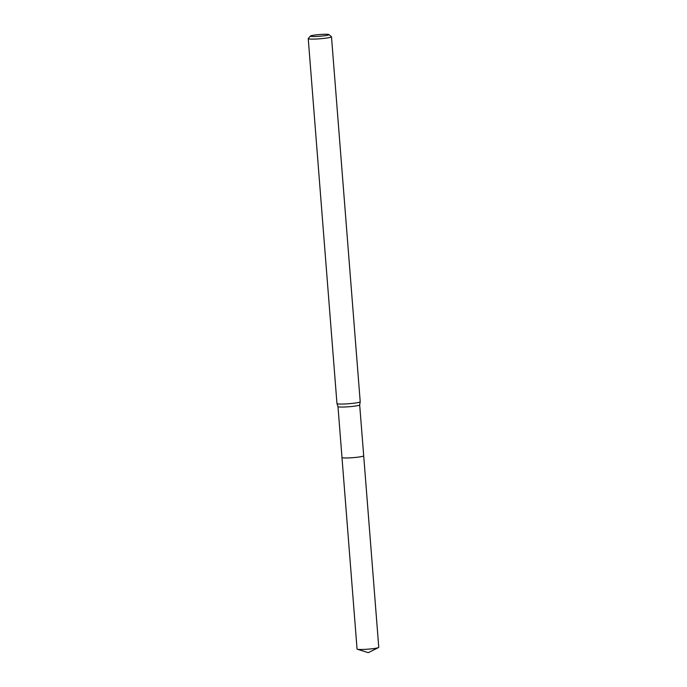 <?xml version="1.0" encoding="UTF-8"?>
<svg xmlns="http://www.w3.org/2000/svg" width="687" height="687" viewBox="0 0 687 687"><rect width="100%" height="100%" fill="white"/><g stroke="black" fill="none" stroke-linecap="round" stroke-linejoin="round"><path stroke-width="1.03" d="M363.663 455.756A10.88 1.005 175.5 0 1 363.689 455.807A10.88 1.005 175.5 0 1 361.199 456.649A10.88 1.005 175.5 0 1 349.202 457.894A10.88 1.005 175.5 0 1 341.989 457.516L337.987 406.61A10.88 1.005 175.5 0 1 337.978 406.601M378.503 647.566A10.88 1.005 175.5 0 1 361.001 649.49A10.88 1.005 175.5 0 1 357.352 649.232L368.266 652.65L378.503 647.566A10.88 1.005 175.5 0 0 378.76 647.326L363.698 455.816A10.889 1.005 175.5 0 0 363.681 455.782A10.889 1.005 175.5 0 1 361.199 456.657A10.889 1.005 175.5 0 1 349.065 457.911A10.889 1.005 175.5 0 1 341.989 457.499A10.889 1.005 175.5 0 0 341.98 457.525A10.889 1.005 175.5 0 0 345.922 457.989A10.889 1.005 175.5 0 0 357.498 457.216A10.889 1.005 175.5 0 0 363.698 455.816L359.679 404.901A10.88 1.005 175.5 0 1 359.679 404.918A10.88 1.005 175.5 0 1 357.188 405.734A10.88 1.005 175.5 0 1 345.312 406.97A10.88 1.005 175.5 0 1 337.987 406.618L336.974 403.595A11.662 1.073 175.5 0 1 336.965 403.57L308.24 38.618A11.662 1.073 175.5 0 1 308.283 38.515L310.421 36.033A9.326 0.859 175.5 0 1 312.516 35.398A9.326 0.859 175.5 0 1 322.392 34.35A9.326 0.859 175.5 0 1 328.936 34.582A9.326 0.859 175.5 0 1 326.849 35.381A9.326 0.859 175.5 0 1 316.166 36.463A9.326 0.859 175.5 0 1 310.421 36.033M328.936 34.582L331.426 36.694A11.662 1.073 175.5 0 1 331.486 36.789L360.211 401.74A11.662 1.073 175.5 0 1 360.211 401.766A11.662 1.073 175.5 0 1 357.549 402.651A11.662 1.073 175.5 0 1 344.822 403.973A11.662 1.073 175.5 0 1 336.974 403.595M331.486 36.789A11.662 1.073 175.5 0 1 328.824 37.691A11.662 1.073 175.5 0 1 315.968 39.022A11.662 1.073 175.5 0 1 308.24 38.618M357.352 649.232A10.88 1.005 175.5 0 1 357.06 649.026L341.98 457.525M359.679 404.918L360.211 401.766"/></g></svg>
